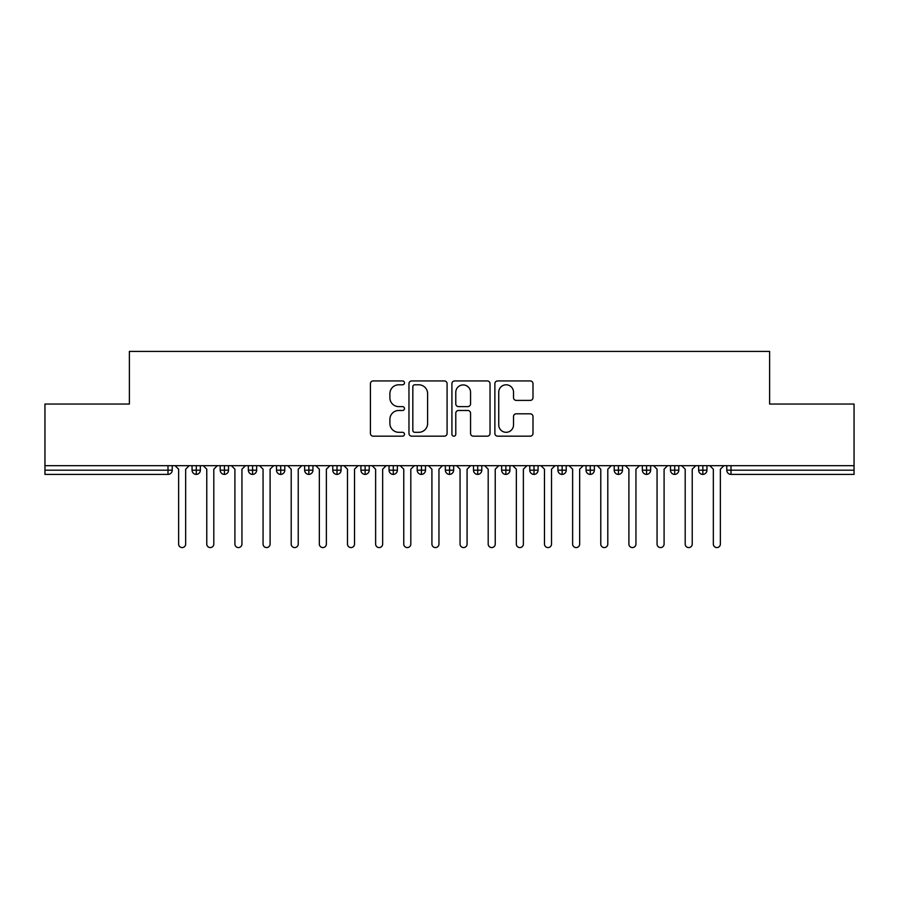 <?xml version="1.0" encoding="UTF-8"?>
<svg xmlns="http://www.w3.org/2000/svg" width="899" height="899" viewBox="0 0 899 899"><rect width="100%" height="100%" fill="white"/><g stroke="black" fill="none" stroke-linecap="round" stroke-linejoin="round"><path stroke-width="1.35" d="M404.471 382.862A1.933 1.933 0 0 0 402.538 380.929L373.186 380.929A2.764 2.764 0 0 0 370.422 383.693L370.422 433.419A2.764 2.764 0 0 0 373.186 436.172L402.538 436.172A1.933 1.933 0 0 0 404.471 434.239A1.933 1.933 0 0 0 402.538 432.307L398.74 432.307A8.844 8.844 0 0 1 389.896 423.474L389.896 419.327A8.844 8.844 0 0 1 398.74 410.483L402.538 410.483A1.933 1.933 0 0 0 404.471 408.551A1.933 1.933 0 0 0 402.538 406.618L398.74 406.618A8.844 8.844 0 0 1 389.896 397.774L389.896 393.638A8.844 8.844 0 0 1 398.74 384.794L402.538 384.794A1.933 1.933 0 0 0 404.471 382.862M530.23 400.403A2.764 2.764 0 0 0 532.995 397.639L532.995 383.693A2.764 2.764 0 0 0 530.23 380.929L497.63 380.929A2.764 2.764 0 0 0 494.877 383.693L494.877 433.419A2.764 2.764 0 0 0 497.63 436.172L530.23 436.172A2.764 2.764 0 0 0 532.995 433.419L532.995 416.563A2.764 2.764 0 0 0 530.23 413.798L516.284 413.798A2.764 2.764 0 0 0 513.52 416.563L513.52 424.924A7.394 7.394 0 0 1 506.126 432.307A7.394 7.394 0 0 1 498.743 424.924L498.743 392.189A7.394 7.394 0 0 1 506.126 384.794A7.394 7.394 0 0 1 513.52 392.189L513.52 397.639A2.764 2.764 0 0 0 516.284 400.403L530.23 400.403M44.95 465.682L854.05 465.682L854.05 404.044L769.623 404.044L769.623 351.419L129.377 351.419L129.377 404.044L44.95 404.044L44.95 470.188L168.001 470.188L168.001 465.682M447.084 383.693A2.764 2.764 0 0 0 444.32 380.929L411.72 380.929A2.764 2.764 0 0 0 408.966 383.693L408.966 433.419A2.764 2.764 0 0 0 411.72 436.172L444.32 436.172A2.764 2.764 0 0 0 447.084 433.419L447.084 383.693M454.68 380.929L487.28 380.929A2.764 2.764 0 0 1 490.034 383.693L490.034 433.419A2.764 2.764 0 0 1 487.28 436.172L473.324 436.172A2.764 2.764 0 0 1 470.559 433.419L470.559 413.248A2.764 2.764 0 0 0 467.806 410.483L458.546 410.483A2.764 2.764 0 0 0 455.782 413.248L455.782 434.239A1.933 1.933 0 0 1 453.849 436.172A1.933 1.933 0 0 1 451.916 434.239L451.916 383.693A2.764 2.764 0 0 1 454.68 380.929M172.226 465.682L172.226 470.188A4.225 4.225 0 0 1 168.001 474.402L44.95 474.402L44.95 470.188M854.05 465.682L854.05 474.402L730.999 474.402A4.225 4.225 0 0 1 726.774 470.188L726.774 465.682L726.774 470.188A4.225 4.225 0 0 0 730.999 474.402L730.999 470.188L854.05 470.188M196.285 474.402A4.225 4.225 0 0 1 192.06 470.188L192.06 465.682L192.06 470.188A4.225 4.225 0 0 0 196.285 474.402A4.225 4.225 0 0 0 200.365 470.188L200.365 465.682L200.365 470.188A4.225 4.225 0 0 1 196.285 474.402L196.285 470.188L200.365 470.188M196.285 465.682L196.285 470.188L192.06 470.188M168.001 474.402A4.225 4.225 0 0 0 172.226 470.188A4.225 4.225 0 0 1 168.001 474.402L168.001 470.188L172.226 470.188M224.424 465.682L224.424 470.188L220.21 470.188L220.21 465.682L220.21 470.188A4.225 4.225 0 0 0 224.424 474.402A4.225 4.225 0 0 0 228.515 470.188L228.515 465.682L228.515 470.188A4.225 4.225 0 0 1 224.424 474.402A4.225 4.225 0 0 1 220.21 470.188A4.225 4.225 0 0 0 224.424 474.402L224.424 470.188L228.515 470.188M252.574 465.682L252.574 470.188L248.349 470.188L248.349 465.682L248.349 470.188A4.225 4.225 0 0 0 252.574 474.402A4.225 4.225 0 0 0 256.653 470.188L256.653 465.682L256.653 470.188A4.225 4.225 0 0 1 252.574 474.402A4.225 4.225 0 0 1 248.349 470.188A4.225 4.225 0 0 0 252.574 474.402L252.574 470.188L256.653 470.188M280.713 465.682L280.713 474.402A4.225 4.225 0 0 1 276.499 470.188L276.499 465.682L276.499 470.188A4.225 4.225 0 0 0 280.713 474.402A4.225 4.225 0 0 0 284.792 470.188L284.792 465.682M308.863 465.682L308.863 474.402A4.225 4.225 0 0 1 304.637 470.188A4.225 4.225 0 0 0 308.863 474.402A4.225 4.225 0 0 1 304.637 470.188L304.637 465.682M312.942 465.682L312.942 470.188A4.225 4.225 0 0 1 308.863 474.402A4.225 4.225 0 0 0 312.942 470.188L304.637 470.188M337.001 465.682L337.001 470.188L332.776 470.188L332.776 465.682L332.776 470.188A4.225 4.225 0 0 0 337.001 474.402A4.225 4.225 0 0 0 341.081 470.188L341.081 465.682L341.081 470.188A4.225 4.225 0 0 1 337.001 474.402A4.225 4.225 0 0 1 332.776 470.188A4.225 4.225 0 0 0 337.001 474.402L337.001 470.188L341.081 470.188M365.14 474.402A4.225 4.225 0 0 1 360.926 470.188L360.926 465.682L360.926 470.188A4.225 4.225 0 0 0 365.14 474.402A4.225 4.225 0 0 0 369.219 470.188L369.219 465.682L369.219 470.188A4.225 4.225 0 0 1 365.14 474.402L365.14 470.188L369.219 470.188M393.29 465.682L393.29 470.188L389.065 470.188L389.065 465.682L389.065 470.188A4.225 4.225 0 0 0 393.29 474.402A4.225 4.225 0 0 0 397.369 470.188L397.369 465.682L397.369 470.188A4.225 4.225 0 0 1 393.29 474.402A4.225 4.225 0 0 1 389.065 470.188A4.225 4.225 0 0 0 393.29 474.402L393.29 470.188L397.369 470.188M421.429 465.682L421.429 474.402A4.225 4.225 0 0 1 417.203 470.188L417.203 465.682L417.203 470.188A4.225 4.225 0 0 0 421.429 474.402A4.225 4.225 0 0 0 425.508 470.188L425.508 465.682M449.567 465.682L449.567 474.402A4.225 4.225 0 0 1 445.353 470.188L445.353 465.682L445.353 470.188A4.225 4.225 0 0 0 449.567 474.402A4.225 4.225 0 0 0 453.647 470.188L453.647 465.682M477.717 465.682L477.717 474.402A4.225 4.225 0 0 1 473.492 470.188L473.492 465.682L473.492 470.188A4.225 4.225 0 0 0 477.717 474.402A4.225 4.225 0 0 0 481.797 470.188L481.797 465.682M505.856 465.682L505.856 470.188L501.631 470.188L501.631 465.682L501.631 470.188A4.225 4.225 0 0 0 505.856 474.402A4.225 4.225 0 0 0 509.935 470.188L509.935 465.682L509.935 470.188A4.225 4.225 0 0 1 505.856 474.402A4.225 4.225 0 0 1 501.631 470.188A4.225 4.225 0 0 0 505.856 474.402L505.856 470.188L509.935 470.188M533.995 465.682L533.995 470.188L529.781 470.188L529.781 465.682L529.781 470.188A4.225 4.225 0 0 0 533.995 474.402A4.225 4.225 0 0 0 538.074 470.188L538.074 465.682L538.074 470.188A4.225 4.225 0 0 1 533.995 474.402A4.225 4.225 0 0 1 529.781 470.188A4.225 4.225 0 0 0 533.995 474.402L533.995 470.188L538.074 470.188M562.145 465.682L562.145 470.188L557.919 470.188L557.919 465.682L557.919 470.188A4.225 4.225 0 0 0 562.145 474.402A4.225 4.225 0 0 0 566.224 470.188L566.224 465.682L566.224 470.188A4.225 4.225 0 0 1 562.145 474.402A4.225 4.225 0 0 1 557.919 470.188A4.225 4.225 0 0 0 562.145 474.402L562.145 470.188L566.224 470.188M590.283 465.682L590.283 474.402A4.225 4.225 0 0 1 586.058 470.188L586.058 465.682L586.058 470.188A4.225 4.225 0 0 0 590.283 474.402A4.225 4.225 0 0 0 594.363 470.188L594.363 465.682M618.422 465.682L618.422 474.402A4.225 4.225 0 0 1 614.208 470.188L614.208 465.682L614.208 470.188A4.225 4.225 0 0 0 618.422 474.402A4.225 4.225 0 0 0 622.501 470.188L622.501 465.682M646.572 465.682L646.572 470.188L642.347 470.188L642.347 465.682L642.347 470.188A4.225 4.225 0 0 0 646.572 474.402A4.225 4.225 0 0 0 650.651 470.188L650.651 465.682L650.651 470.188A4.225 4.225 0 0 1 646.572 474.402A4.225 4.225 0 0 1 642.347 470.188A4.225 4.225 0 0 0 646.572 474.402L646.572 470.188L650.651 470.188M674.711 465.682L674.711 474.402A4.225 4.225 0 0 1 670.485 470.188L670.485 465.682L670.485 470.188A4.225 4.225 0 0 0 674.711 474.402A4.225 4.225 0 0 0 678.79 470.188L678.79 465.682M702.849 465.682L702.849 474.402A4.225 4.225 0 0 1 698.635 470.188L698.635 465.682L698.635 470.188A4.225 4.225 0 0 0 702.849 474.402A4.225 4.225 0 0 0 706.94 470.188L706.94 465.682M365.14 465.682L365.14 470.188L360.926 470.188M414.765 384.794A1.933 1.933 0 0 0 412.832 386.727L412.832 430.374A1.933 1.933 0 0 0 414.765 432.307L418.765 432.307A8.844 8.844 0 0 0 427.609 423.474L427.609 393.638A8.844 8.844 0 0 0 418.765 384.794L414.765 384.794M470.559 392.324A7.394 7.394 0 0 0 463.176 384.929A7.394 7.394 0 0 0 455.782 392.324L455.782 403.853A2.764 2.764 0 0 0 458.546 406.618L467.806 406.618A2.764 2.764 0 0 0 470.559 403.853L470.559 392.324M175.114 465.682L178.631 469.199L178.631 544.064A3.517 3.517 0 0 0 182.149 547.581A3.517 3.517 0 0 0 185.666 544.064L185.666 469.199L189.183 465.682M203.253 465.682L206.77 469.199L206.77 544.064A3.517 3.517 0 0 0 210.287 547.581A3.517 3.517 0 0 0 213.805 544.064L213.805 469.199L217.322 465.682M231.391 465.682L234.909 469.199L234.909 544.064A3.517 3.517 0 0 0 238.426 547.581A3.517 3.517 0 0 0 241.943 544.064L241.943 469.199L245.461 465.682M259.541 465.682L263.059 469.199L263.059 544.064A3.517 3.517 0 0 0 266.576 547.581A3.517 3.517 0 0 0 270.093 544.064L270.093 469.199L273.611 465.682M287.68 465.682L291.197 469.199L291.197 544.064A3.517 3.517 0 0 0 294.715 547.581A3.517 3.517 0 0 0 298.232 544.064L298.232 469.199L301.749 465.682M315.819 465.682L319.336 469.199L319.336 544.064A3.517 3.517 0 0 0 322.853 547.581A3.517 3.517 0 0 0 326.371 544.064L326.371 469.199L329.899 465.682M343.969 465.682L347.486 469.199L347.486 544.064A3.517 3.517 0 0 0 351.003 547.581A3.517 3.517 0 0 0 354.521 544.064L354.521 469.199L358.038 465.682M372.107 465.682L375.625 469.199L375.625 544.064A3.517 3.517 0 0 0 379.142 547.581A3.517 3.517 0 0 0 382.659 544.064L382.659 469.199L386.177 465.682M400.246 465.682L403.763 469.199L403.763 544.064A3.517 3.517 0 0 0 407.281 547.581A3.517 3.517 0 0 0 410.809 544.064L410.809 469.199L414.327 465.682M428.396 465.682L431.913 469.199L431.913 544.064A3.517 3.517 0 0 0 435.431 547.581A3.517 3.517 0 0 0 438.948 544.064L438.948 469.199L442.465 465.682M456.535 465.682L460.052 469.199L460.052 544.064A3.517 3.517 0 0 0 463.569 547.581A3.517 3.517 0 0 0 467.087 544.064L467.087 469.199L470.604 465.682M484.673 465.682L488.191 469.199L488.191 544.064A3.517 3.517 0 0 0 491.719 547.581A3.517 3.517 0 0 0 495.237 544.064L495.237 469.199L498.754 465.682M512.823 465.682L516.341 469.199L516.341 544.064A3.517 3.517 0 0 0 519.858 547.581A3.517 3.517 0 0 0 523.375 544.064L523.375 469.199L526.893 465.682M540.962 465.682L544.479 469.199L544.479 544.064A3.517 3.517 0 0 0 547.997 547.581A3.517 3.517 0 0 0 551.514 544.064L551.514 469.199L555.031 465.682M569.101 465.682L572.629 469.199L572.629 544.064A3.517 3.517 0 0 0 576.147 547.581A3.517 3.517 0 0 0 579.664 544.064L579.664 469.199L583.181 465.682M597.251 465.682L600.768 469.199L600.768 544.064A3.517 3.517 0 0 0 604.285 547.581A3.517 3.517 0 0 0 607.803 544.064L607.803 469.199L611.32 465.682M625.389 465.682L628.907 469.199L628.907 544.064A3.517 3.517 0 0 0 632.424 547.581A3.517 3.517 0 0 0 635.941 544.064L635.941 469.199L639.459 465.682M653.539 465.682L657.057 469.199L657.057 544.064A3.517 3.517 0 0 0 660.574 547.581A3.517 3.517 0 0 0 664.091 544.064L664.091 469.199L667.609 465.682M681.678 465.682L685.195 469.199L685.195 544.064A3.517 3.517 0 0 0 688.713 547.581A3.517 3.517 0 0 0 692.23 544.064L692.23 469.199L695.747 465.682M709.817 465.682L713.334 469.199L713.334 544.064A3.517 3.517 0 0 0 716.851 547.581A3.517 3.517 0 0 0 720.369 544.064L720.369 469.199L723.886 465.682M730.999 465.682L730.999 470.188L726.774 470.188A4.225 4.225 0 0 0 730.999 474.402M276.499 470.188A4.225 4.225 0 0 0 280.713 474.402A4.225 4.225 0 0 0 284.792 470.188L276.499 470.188M417.203 470.188A4.225 4.225 0 0 0 421.429 474.402A4.225 4.225 0 0 0 425.508 470.188L417.203 470.188M445.353 470.188A4.225 4.225 0 0 0 449.567 474.402A4.225 4.225 0 0 0 453.647 470.188L445.353 470.188M473.492 470.188A4.225 4.225 0 0 0 477.717 474.402A4.225 4.225 0 0 0 481.797 470.188L473.492 470.188M586.058 470.188A4.225 4.225 0 0 0 590.283 474.402A4.225 4.225 0 0 0 594.363 470.188L586.058 470.188M614.208 470.188A4.225 4.225 0 0 0 618.422 474.402A4.225 4.225 0 0 0 622.501 470.188L614.208 470.188M670.485 470.188L678.79 470.188A4.225 4.225 0 0 1 674.711 474.402M698.635 470.188A4.225 4.225 0 0 0 702.849 474.402A4.225 4.225 0 0 0 706.94 470.188L698.635 470.188"/></g></svg>
